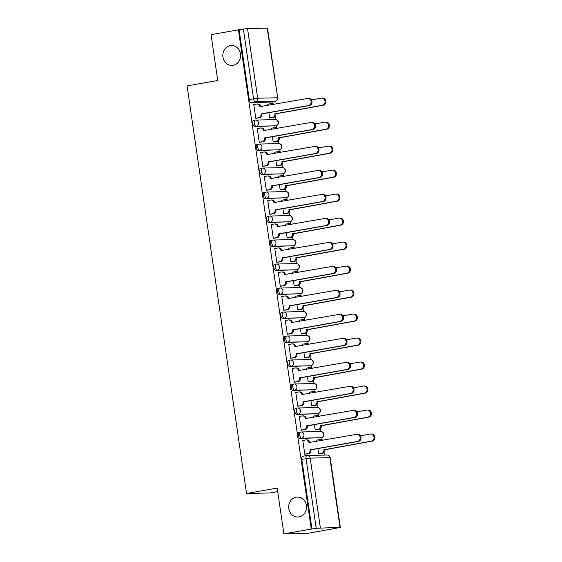 <?xml version="1.0" encoding="UTF-8"?>
<svg xmlns="http://www.w3.org/2000/svg" width="562" height="562" viewBox="0 0 562 562"><rect width="100%" height="100%" fill="white"/><g stroke="black" fill="none" stroke-linecap="round" stroke-linejoin="round"><path stroke-width="0.84" d="M296.16 497.18A9.968 8.922 88.7 0 1 297.368 497.061A9.968 8.922 88.7 0 1 306.48 506.144A9.968 8.922 88.7 0 1 299.033 516.871A9.968 8.922 88.7 0 1 297.825 516.991A9.968 8.922 88.7 0 1 288.72 507.908A9.968 8.922 88.7 0 1 296.16 497.18M230.287 45.627A9.968 8.922 88.7 0 1 231.495 45.508A9.968 8.922 88.7 0 1 240.606 54.591A9.968 8.922 88.7 0 1 233.16 65.318A9.968 8.922 88.7 0 1 231.951 65.438A9.968 8.922 88.7 0 1 222.84 56.355A9.968 8.922 88.7 0 1 230.287 45.627M300.558 432.045L299.223 432.283A3.112 1.377 80 0 0 299.132 432.29A3.112 1.377 80 0 0 298.281 435.388A3.112 1.377 80 0 0 300.122 438.43L301.632 438.163A3.112 1.377 -100 0 1 299.799 435.121A3.112 1.377 -100 0 1 300.642 432.023A3.112 1.377 -100 0 1 300.74 432.009A3.112 2.789 88.7 0 1 303.937 434.602A3.112 2.789 -91.3 0 1 301.632 438.163L321.295 437.714A3.112 2.789 -91.3 0 0 320.776 431.525A3.112 3.112 0 0 1 323.944 434.335A3.112 3.112 0 0 1 321.387 437.707A3.112 1.377 -100 0 1 321.295 437.714L300.122 438.43M297.052 408.054L295.724 408.286A3.112 1.377 80 0 0 295.633 408.3A3.112 1.377 80 0 0 294.783 411.398A3.112 1.377 80 0 0 296.624 414.44L298.134 414.173A3.112 1.377 -100 0 1 296.3 411.131A3.112 1.377 -100 0 1 297.143 408.026A3.112 1.377 -100 0 1 297.235 408.019A3.112 2.789 88.7 0 1 300.438 410.611A3.112 2.789 -91.3 0 1 298.134 414.173L317.79 413.723A3.112 2.789 -91.3 0 0 317.27 407.534A3.112 3.112 0 0 1 320.445 410.337A3.112 3.112 0 0 1 317.888 413.716A3.112 1.377 -100 0 1 317.79 413.723L296.624 414.44M293.554 384.057L292.226 384.296A3.112 1.377 80 0 0 292.135 384.303A3.112 1.377 80 0 0 291.285 387.401A3.112 1.377 80 0 0 293.125 390.45L294.636 390.183A3.112 1.377 -100 0 1 292.795 387.134A3.112 1.377 -100 0 1 293.645 384.036A3.112 1.377 -100 0 1 293.736 384.029A3.112 2.789 88.7 0 1 296.94 386.621A3.112 2.789 -91.3 0 1 294.636 390.183L314.291 389.733A3.112 2.789 -91.3 0 0 313.772 383.537A3.112 3.112 0 0 1 316.94 386.347A3.112 3.112 0 0 1 314.383 389.719A3.112 1.377 -100 0 1 314.291 389.733L293.125 390.45M290.055 360.066L288.728 360.305A3.112 1.377 80 0 0 288.629 360.312A3.112 1.377 80 0 0 287.786 363.41A3.112 1.377 80 0 0 289.62 366.452L291.137 366.185A3.112 1.377 -100 0 1 289.297 363.143A3.112 1.377 -100 0 1 290.147 360.045A3.112 1.377 -100 0 1 290.238 360.038A3.112 2.789 88.7 0 1 293.434 362.623A3.112 2.789 -91.3 0 1 291.137 366.185L310.793 365.736A3.112 2.789 -91.3 0 0 310.273 359.547A3.112 3.112 0 0 1 313.441 362.357A3.112 3.112 0 0 1 310.884 365.729A3.112 1.377 -100 0 1 310.793 365.736L289.62 366.452M286.557 336.076L285.222 336.308A3.112 1.377 80 0 0 285.131 336.322A3.112 1.377 80 0 0 284.281 339.42A3.112 1.377 80 0 0 286.121 342.462L287.632 342.195A3.112 1.377 -100 0 1 285.798 339.153A3.112 1.377 -100 0 1 286.648 336.055A3.112 1.377 -100 0 1 286.739 336.041A3.112 2.789 88.7 0 1 289.936 338.633A3.112 2.789 -91.3 0 1 287.632 342.195L307.295 341.745A3.112 2.789 -91.3 0 0 306.775 335.556A3.112 3.112 0 0 1 309.943 338.359A3.112 3.112 0 0 1 307.386 341.738A3.112 1.377 -100 0 1 307.295 341.745L286.121 342.462M283.051 312.079L281.724 312.317A3.112 1.377 80 0 0 281.632 312.324A3.112 1.377 80 0 0 280.782 315.423A3.112 1.377 80 0 0 282.623 318.471L284.133 318.204A3.112 1.377 -100 0 1 282.3 315.156A3.112 1.377 -100 0 1 283.143 312.058A3.112 1.377 -100 0 1 283.234 312.05A3.112 2.789 88.7 0 1 286.437 314.643A3.112 2.789 -91.3 0 1 284.133 318.204L303.789 317.755A3.112 2.789 -91.3 0 0 303.269 311.566A3.112 3.112 0 0 1 306.445 314.369A3.112 3.112 0 0 1 303.887 317.741A3.112 1.377 -100 0 1 303.789 317.755L282.623 318.471M279.553 288.088L278.225 288.327A3.112 1.377 80 0 0 278.134 288.334A3.112 1.377 80 0 0 277.284 291.432A3.112 1.377 80 0 0 279.124 294.474L280.635 294.207A3.112 1.377 -100 0 1 278.794 291.165A3.112 1.377 -100 0 1 279.644 288.067A3.112 1.377 -100 0 1 279.736 288.06A3.112 2.789 88.7 0 1 282.939 290.645A3.112 2.789 -91.3 0 1 280.635 294.207L300.291 293.757A3.112 2.789 -91.3 0 0 299.771 287.568A3.112 3.112 0 0 1 302.939 290.378A3.112 3.112 0 0 1 300.382 293.75A3.112 1.377 -100 0 1 300.291 293.757L279.124 294.474M276.054 264.098L274.727 264.33A3.112 1.377 80 0 0 274.628 264.344A3.112 1.377 80 0 0 273.785 267.442A3.112 1.377 80 0 0 275.619 270.484L277.136 270.217A3.112 1.377 -100 0 1 275.296 267.175A3.112 1.377 -100 0 1 276.146 264.077A3.112 1.377 -100 0 1 276.237 264.063A3.112 2.789 88.7 0 1 279.433 266.655A3.112 2.789 -91.3 0 1 277.136 270.217L296.792 269.767A3.112 2.789 -91.3 0 0 296.272 263.578A3.112 3.112 0 0 1 299.441 266.381A3.112 3.112 0 0 1 296.884 269.76A3.112 1.377 -100 0 1 296.792 269.767L275.619 270.484M272.556 240.107L271.221 240.339A3.112 1.377 80 0 0 271.13 240.346A3.112 1.377 80 0 0 270.287 243.444A3.112 1.377 80 0 0 272.12 246.493L273.638 246.226A3.112 1.377 -100 0 1 271.797 243.177A3.112 1.377 -100 0 1 272.647 240.079A3.112 1.377 -100 0 1 272.739 240.072A3.112 2.789 88.7 0 1 275.935 242.665A3.112 2.789 -91.3 0 1 273.638 246.226L293.294 245.777A3.112 2.789 -91.3 0 0 292.774 239.588A3.112 3.112 0 0 1 295.942 242.391A3.112 3.112 0 0 1 293.385 245.763A3.112 1.377 -100 0 1 293.294 245.777L272.12 246.493M269.05 216.11L267.723 216.349A3.112 1.377 80 0 0 267.631 216.356A3.112 1.377 80 0 0 266.781 219.454A3.112 1.377 80 0 0 268.622 222.496L270.132 222.229A3.112 1.377 -100 0 1 268.299 219.187A3.112 1.377 -100 0 1 269.142 216.089A3.112 1.377 -100 0 1 269.24 216.082A3.112 2.789 88.7 0 1 272.437 218.667A3.112 2.789 -91.3 0 1 270.132 222.229L289.788 221.779A3.112 2.789 -91.3 0 0 289.268 215.59A3.112 3.112 0 0 1 292.444 218.4A3.112 3.112 0 0 1 289.887 221.772A3.112 1.377 -100 0 1 289.788 221.779L268.622 222.496M265.552 192.12L264.224 192.352A3.112 1.377 80 0 0 264.133 192.366A3.112 1.377 80 0 0 263.283 195.464A3.112 1.377 80 0 0 265.123 198.505L266.634 198.238A3.112 1.377 -100 0 1 264.793 195.197A3.112 1.377 -100 0 1 265.643 192.099A3.112 1.377 -100 0 1 265.735 192.085A3.112 2.789 88.7 0 1 268.938 194.677A3.112 2.789 -91.3 0 1 266.634 198.238L286.29 197.789A3.112 2.789 -91.3 0 0 285.77 191.6A3.112 3.112 0 0 1 288.938 194.403A3.112 3.112 0 0 1 286.381 197.782A3.112 1.377 -100 0 1 286.29 197.789L265.123 198.505M262.054 168.129L260.726 168.361A3.112 1.377 80 0 0 260.627 168.368A3.112 1.377 80 0 0 259.785 171.466A3.112 1.377 80 0 0 261.618 174.515L263.135 174.248A3.112 1.377 -100 0 1 261.295 171.199A3.112 1.377 -100 0 1 262.145 168.101A3.112 1.377 -100 0 1 262.236 168.094A3.112 2.789 88.7 0 1 265.433 170.686A3.112 2.789 -91.3 0 1 263.135 174.248L282.791 173.799A3.112 2.789 -91.3 0 0 282.272 167.609A3.112 3.112 0 0 1 285.44 170.412A3.112 3.112 0 0 1 282.883 173.784A3.112 1.377 -100 0 1 282.791 173.799L261.618 174.515M258.555 144.132L257.22 144.371A3.112 1.377 80 0 0 257.129 144.378A3.112 1.377 80 0 0 256.286 147.476A3.112 1.377 80 0 0 258.12 150.518L259.637 150.251A3.112 1.377 -100 0 1 257.796 147.209A3.112 1.377 -100 0 1 258.646 144.111A3.112 1.377 -100 0 1 258.738 144.104A3.112 2.789 88.7 0 1 261.934 146.689A3.112 2.789 -91.3 0 1 259.637 150.251L279.293 149.801A3.112 2.789 -91.3 0 0 278.773 143.612A3.112 3.112 0 0 1 281.941 146.422A3.112 3.112 0 0 1 279.384 149.794A3.112 1.377 -100 0 1 279.293 149.801L258.12 150.518M255.05 120.142L253.722 120.373A3.112 1.377 80 0 0 253.631 120.387A3.112 1.377 80 0 0 252.781 123.485A3.112 1.377 80 0 0 254.621 126.527L256.132 126.26A3.112 1.377 -100 0 1 254.298 123.219A3.112 1.377 -100 0 1 255.141 120.12A3.112 1.377 -100 0 1 255.239 120.106A3.112 2.789 88.7 0 1 258.436 122.699A3.112 2.789 -91.3 0 1 256.132 126.26L275.787 125.811A3.112 2.789 -91.3 0 0 275.268 119.622A3.112 3.112 0 0 1 278.443 122.425A3.112 3.112 0 0 1 275.886 125.804A3.112 1.377 -100 0 1 275.787 125.811L254.621 126.527M283.88 533.9L277.199 488.069L246.521 493.485L187.069 85.916L217.74 80.499L211.052 34.668L238.421 29.835L311.257 529.067L283.88 533.9L307.709 533.352L335.064 528.421M324.365 455.094L323.986 452.501M322.145 439.849L321.815 437.601M320.93 431.525L320.488 428.511M318.64 415.859L318.317 413.604M317.432 407.534L316.989 404.521M315.142 391.869L314.811 389.614M313.926 383.544L313.491 380.523M311.643 367.871L311.313 365.623M310.428 359.547L309.985 356.533M308.145 343.881L307.814 341.626M306.929 335.556L306.487 332.542M304.646 319.89L304.316 317.635M303.431 311.566L302.988 308.552M301.141 295.9L300.81 293.645M299.925 287.568L299.49 284.555M297.642 271.903L297.312 269.648M296.427 263.578L295.991 260.564M294.144 247.912L293.814 245.657M292.928 239.588L292.486 236.574M290.645 223.922L290.315 221.667M289.43 215.59L288.987 212.577M287.14 199.924L286.81 197.669M285.925 191.6L285.489 188.586M283.641 175.934L283.311 173.679M282.426 167.609L281.991 164.596M280.143 151.944L279.813 149.689M278.928 143.612L278.485 140.598M276.644 127.946L276.314 125.691M275.429 119.622L274.987 116.608M273.139 103.956L272.816 101.736M277.719 491.638L270.35 492.937L246.521 493.485M335.078 528.519L340.01 527.332L316.209 528.301L306.051 458.627A3.112 1.377 -100 0 1 306.894 455.529A3.112 1.377 -100 0 1 306.993 455.522A3.112 2.789 -91.3 0 1 307.365 455.48A3.112 3.112 0 0 0 306.894 455.529L302.63 456.281A3.112 1.377 -100 0 1 302.728 456.274L306.803 455.55M311.257 529.067L316.209 528.301M270.961 102.052A3.112 1.377 -100 0 1 270.87 102.073A3.112 1.377 -100 0 1 270.779 102.087L251.123 102.537L255.387 101.785A3.112 1.377 -100 0 1 253.546 98.736L243.381 29.069L247.526 28.55L267.512 28.135L277.677 97.809L267.182 28.1M243.381 29.069L238.421 29.835M254.354 104.469L253.771 104.483L255.794 118.322L256.82 118.21M268.91 112.688L269.683 118.006L270.715 117.894M271.748 128.143L271.165 128.157L271.355 129.471M257.86 128.459L257.277 128.473L259.293 142.312L260.325 142.207M272.408 136.678L273.188 141.996L274.214 141.884M275.247 152.133L274.663 152.147L274.86 153.461M261.358 152.45L260.775 152.464L262.791 166.31L263.824 166.197M275.907 160.669L276.687 165.987L277.712 165.881M278.752 176.124L278.169 176.138L278.359 177.452M264.857 176.447L264.273 176.461L266.297 190.3L267.322 190.188M279.412 184.666L280.185 189.984L281.218 189.872M282.25 200.121L281.667 200.135L281.857 201.449M268.355 200.437L267.772 200.451L269.795 214.291L270.821 214.185M282.911 208.657L283.684 213.974L284.716 213.862M285.749 224.112L285.166 224.126L285.356 225.439M271.86 224.428L271.277 224.442L273.294 238.288L274.326 238.176M286.409 232.647L287.189 237.965L288.215 237.859M289.247 248.102L288.664 248.116L288.861 249.43M275.359 248.425L274.776 248.439L276.792 262.278L277.825 262.166M289.908 256.644L290.687 261.962L291.713 261.85M292.753 272.099L292.17 272.113L292.359 273.427M278.857 272.415L278.274 272.43L280.298 286.269L281.323 286.156M293.413 280.635L294.186 285.953L295.219 285.84M296.251 296.09L295.668 296.104L295.858 297.417M282.356 296.406L281.773 296.42L283.796 310.266L284.822 310.154M296.912 304.625L297.684 309.943L298.717 309.838M299.75 320.08L299.167 320.094L299.356 321.408M285.861 320.403L285.278 320.417L287.294 334.257L288.327 334.144M300.41 328.615L301.19 333.94L302.216 333.828M303.248 344.077L302.665 344.092L302.862 345.398M289.36 344.394L288.777 344.408L290.793 358.247L291.826 358.135M303.909 352.613L304.688 357.931L305.714 357.818M306.754 368.068L306.171 368.082L306.36 369.396M292.858 368.384L292.275 368.398L294.291 382.244L295.324 382.132M307.414 376.603L308.187 381.921L309.219 381.809M310.252 392.058L309.669 392.072L309.859 393.386M296.357 392.381L295.774 392.395L297.797 406.235L298.822 406.122M310.912 400.594L311.685 405.919L312.718 405.806M313.751 416.056L313.167 416.07L313.357 417.376M299.855 416.372L299.279 416.386L301.295 430.225L302.321 430.113M314.411 424.591L315.184 429.909L316.216 429.797M317.249 440.046L316.666 440.06L316.863 441.374M303.361 440.362L302.778 440.376L304.794 454.222L305.826 454.11M268.25 104.153L267.667 104.16L267.856 105.473M317.909 448.581L318.689 453.899L319.715 453.787M311.945 529.053L301.787 459.379A3.112 1.377 -100 0 1 302.63 456.281M239.117 29.821L249.282 99.488A3.112 1.377 80 0 0 251.123 102.537M255.78 118.259L258.738 117.732A3.112 2.789 -91.3 0 0 261.042 114.17L261.948 114.149A3.112 2.789 88.7 0 1 259.644 117.711L256.251 118.315M261.007 113.938L308.461 105.565A3.583 3.203 -91.3 0 0 311.137 101.708A3.583 3.203 -91.3 0 0 307.864 98.448A3.583 3.203 -91.3 0 0 307.428 98.49L259.939 106.64A3.112 2.789 -91.3 0 0 257.122 104.005L258.021 103.991A3.112 2.789 88.7 0 1 260.845 106.618L260.859 106.71M307.864 98.448L308.763 98.427A3.583 3.203 88.7 0 1 312.036 101.687A3.583 3.203 88.7 0 1 309.367 105.544L261.913 113.924M257.122 104.005A3.112 2.789 -91.3 0 0 256.743 104.047L253.785 104.567M269.676 117.936L272.633 117.416A3.112 2.789 -91.3 0 0 274.937 113.854L322.356 105.249A3.583 3.203 -91.3 0 0 325.026 101.392A3.583 3.203 -91.3 0 0 321.752 98.125A3.583 3.203 -91.3 0 0 321.323 98.167L311.439 99.917M273.013 104.567A3.112 2.789 -91.3 0 0 270.638 103.731L267.681 104.251M271.01 103.689L271.917 103.668A3.112 2.789 88.7 0 1 273.799 104.427M321.752 98.125L322.658 98.104A3.583 3.203 88.7 0 1 325.932 101.371A3.583 3.203 88.7 0 1 323.255 105.227L275.837 113.833A3.112 2.789 88.7 0 1 273.532 117.395L272.633 117.416M270.146 117.992L273.532 117.395M275.802 113.601L274.902 113.622M259.286 142.249L262.243 141.729A3.112 2.789 -91.3 0 0 264.54 138.168L265.447 138.147A3.112 2.789 88.7 0 1 263.142 141.708L259.749 142.305M264.505 137.936L311.959 129.555A3.583 3.203 -91.3 0 0 314.636 125.698A3.583 3.203 -91.3 0 0 311.362 122.439A3.583 3.203 -91.3 0 0 310.927 122.481L263.445 130.63A3.112 2.789 -91.3 0 0 260.62 128.003L261.527 127.981A3.112 2.789 88.7 0 1 264.344 130.609L264.358 130.7M311.362 122.439L312.268 122.418A3.583 3.203 88.7 0 1 315.542 125.684A3.583 3.203 88.7 0 1 312.865 129.534L265.412 137.915M260.62 128.003A3.112 2.789 -91.3 0 0 260.241 128.038L257.284 128.558M262.784 166.24L265.742 165.72A3.112 2.789 -91.3 0 0 268.039 162.158L268.945 162.137A3.112 2.789 88.7 0 1 266.641 165.699L263.255 166.296M268.011 161.926L315.458 153.545A3.583 3.203 -91.3 0 0 318.134 149.696A3.583 3.203 -91.3 0 0 314.861 146.429A3.583 3.203 -91.3 0 0 314.432 146.471L266.943 154.62A3.112 2.789 -91.3 0 0 264.119 151.993L265.025 151.972A3.112 2.789 88.7 0 1 267.849 154.599L267.856 154.698M314.861 146.429L315.767 146.408A3.583 3.203 88.7 0 1 319.04 149.675A3.583 3.203 88.7 0 1 316.364 153.524L268.91 161.905M264.119 151.993A3.112 2.789 -91.3 0 0 263.747 152.028L260.789 152.555M273.174 141.933L276.132 141.406A3.112 2.789 -91.3 0 0 278.436 137.845L325.855 129.239A3.583 3.203 -91.3 0 0 328.531 125.382A3.583 3.203 -91.3 0 0 325.257 122.123A3.583 3.203 -91.3 0 0 324.822 122.165L314.938 123.907M276.511 128.558A3.112 2.789 -91.3 0 0 274.137 127.722L271.179 128.241M274.516 127.686L275.415 127.665A3.112 2.789 88.7 0 1 277.298 128.417M325.257 122.123L326.157 122.102A3.583 3.203 88.7 0 1 329.43 125.361A3.583 3.203 88.7 0 1 326.754 129.218L279.335 137.823A3.112 2.789 88.7 0 1 277.038 141.385L276.132 141.406M273.645 141.989L277.038 141.385M279.307 137.599L278.401 137.62M276.673 165.923L279.63 165.404A3.112 2.789 -91.3 0 0 281.934 161.842L329.353 153.229A3.583 3.203 -91.3 0 0 332.03 149.38A3.583 3.203 -91.3 0 0 328.756 146.113A3.583 3.203 -91.3 0 0 328.32 146.155L318.443 147.897M280.009 152.548A3.112 2.789 -91.3 0 0 277.635 151.712L274.678 152.232M278.014 151.677L278.914 151.656A3.112 2.789 88.7 0 1 280.796 152.414M328.756 146.113L329.655 146.092A3.583 3.203 88.7 0 1 332.929 149.359A3.583 3.203 88.7 0 1 330.259 153.208L282.841 161.821A3.112 2.789 88.7 0 1 280.536 165.383L279.63 165.404M277.143 165.98L280.536 165.383M282.805 161.589L281.899 161.61M266.283 190.237L269.24 189.71A3.112 2.789 -91.3 0 0 271.544 186.148L272.444 186.127A3.112 2.789 88.7 0 1 270.146 189.689L266.753 190.293M271.509 185.917L318.963 177.543A3.583 3.203 -91.3 0 0 321.64 173.686A3.583 3.203 -91.3 0 0 318.366 170.427A3.583 3.203 -91.3 0 0 317.93 170.469L270.441 178.611A3.112 2.789 -91.3 0 0 267.617 175.983L268.524 175.962A3.112 2.789 88.7 0 1 271.348 178.597L271.362 178.688M318.366 170.427L319.265 170.405A3.583 3.203 88.7 0 1 322.539 173.665A3.583 3.203 88.7 0 1 319.862 177.522L272.408 185.896M267.617 175.983A3.112 2.789 -91.3 0 0 267.245 176.025L264.288 176.545M269.781 214.227L272.739 213.708A3.112 2.789 -91.3 0 0 275.043 210.146L275.942 210.125A3.112 2.789 88.7 0 1 273.645 213.686L270.252 214.284M275.008 209.914L322.462 201.533A3.583 3.203 -91.3 0 0 325.138 197.676A3.583 3.203 -91.3 0 0 321.864 194.417A3.583 3.203 -91.3 0 0 321.429 194.459L273.94 202.608A3.112 2.789 -91.3 0 0 271.123 199.981L272.022 199.96A3.112 2.789 88.7 0 1 274.846 202.587L274.86 202.678M321.864 194.417L322.764 194.396A3.583 3.203 88.7 0 1 326.037 197.655A3.583 3.203 88.7 0 1 323.368 201.512L275.914 209.893M271.123 199.981A3.112 2.789 -91.3 0 0 270.743 200.016L267.786 200.536M273.287 238.218L276.237 237.698A3.112 2.789 -91.3 0 0 278.541 234.136L279.447 234.115A3.112 2.789 88.7 0 1 277.143 237.677L273.75 238.274M278.506 233.904L325.96 225.524A3.583 3.203 -91.3 0 0 328.637 221.674A3.583 3.203 -91.3 0 0 325.363 218.407A3.583 3.203 -91.3 0 0 324.927 218.449L277.445 226.598A3.112 2.789 -91.3 0 0 274.621 223.971L275.528 223.95A3.112 2.789 88.7 0 1 278.345 226.577L278.359 226.676M325.363 218.407L326.269 218.386A3.583 3.203 88.7 0 1 329.543 221.653A3.583 3.203 88.7 0 1 326.866 225.502L279.412 233.883M274.621 223.971A3.112 2.789 -91.3 0 0 274.242 224.006L271.284 224.533M280.178 189.914L283.136 189.394A3.112 2.789 -91.3 0 0 285.433 185.832L332.852 177.22A3.583 3.203 -91.3 0 0 335.528 173.37A3.583 3.203 -91.3 0 0 332.254 170.103A3.583 3.203 -91.3 0 0 331.819 170.145L321.942 171.895M283.515 176.545A3.112 2.789 -91.3 0 0 281.133 175.709L278.176 176.229M281.513 175.667L282.419 175.646A3.112 2.789 88.7 0 1 284.295 176.405M332.254 170.103L333.161 170.082A3.583 3.203 88.7 0 1 336.434 173.349A3.583 3.203 88.7 0 1 333.758 177.206L286.339 185.811A3.112 2.789 88.7 0 1 284.035 189.373L283.136 189.394M280.642 189.97L284.035 189.373M286.304 185.579L285.398 185.6M283.677 213.911L286.634 213.384A3.112 2.789 -91.3 0 0 288.931 209.823L336.357 201.217A3.583 3.203 -91.3 0 0 339.026 197.36A3.583 3.203 -91.3 0 0 335.753 194.101A3.583 3.203 -91.3 0 0 335.324 194.143L325.44 195.885M287.013 200.536A3.112 2.789 -91.3 0 0 284.639 199.7L281.681 200.22M285.011 199.658L285.918 199.643A3.112 2.789 88.7 0 1 287.8 200.395M335.753 194.101L336.659 194.08A3.583 3.203 88.7 0 1 339.933 197.339A3.583 3.203 88.7 0 1 337.256 201.196L289.837 209.802A3.112 2.789 88.7 0 1 287.533 213.363L286.634 213.384M284.147 213.967L287.533 213.363M289.802 209.577L288.903 209.591M287.175 237.902L290.132 237.382A3.112 2.789 -91.3 0 0 292.437 233.82L339.855 225.207A3.583 3.203 -91.3 0 0 342.532 221.351A3.583 3.203 -91.3 0 0 339.258 218.091A3.583 3.203 -91.3 0 0 338.823 218.133L328.939 219.875M290.512 224.526A3.112 2.789 -91.3 0 0 288.137 223.69L285.18 224.21M288.51 223.655L289.416 223.634A3.112 2.789 88.7 0 1 291.299 224.393M339.258 218.091L340.158 218.07A3.583 3.203 88.7 0 1 343.431 221.337A3.583 3.203 88.7 0 1 340.755 225.186L293.336 233.799A3.112 2.789 88.7 0 1 291.039 237.361L290.132 237.382M287.646 237.958L291.039 237.361M293.301 233.567L292.402 233.588M276.785 262.215L279.743 261.688A3.112 2.789 -91.3 0 0 282.04 258.127L282.946 258.106A3.112 2.789 88.7 0 1 280.642 261.667L277.256 262.264M282.012 257.895L329.458 249.521A3.583 3.203 -91.3 0 0 332.135 245.664A3.583 3.203 -91.3 0 0 328.861 242.398A3.583 3.203 -91.3 0 0 328.433 242.447L280.944 250.589A3.112 2.789 -91.3 0 0 278.12 247.961L279.026 247.94A3.112 2.789 88.7 0 1 281.843 250.575L281.857 250.666M328.861 242.398L329.768 242.384A3.583 3.203 88.7 0 1 333.041 245.643A3.583 3.203 88.7 0 1 330.365 249.5L282.911 257.874M278.12 247.961A3.112 2.789 -91.3 0 0 277.74 248.004L274.79 248.523M290.673 261.892L293.631 261.372A3.112 2.789 -91.3 0 0 295.935 257.81L343.354 249.198A3.583 3.203 -91.3 0 0 346.03 245.348A3.583 3.203 -91.3 0 0 342.757 242.082A3.583 3.203 -91.3 0 0 342.321 242.124L332.444 243.873M294.01 248.523A3.112 2.789 -91.3 0 0 291.636 247.68L288.678 248.207M292.015 247.645L292.914 247.624A3.112 2.789 88.7 0 1 294.797 248.383M342.757 242.082L343.656 242.06A3.583 3.203 88.7 0 1 346.93 245.327A3.583 3.203 88.7 0 1 344.26 249.177L296.841 257.789A3.112 2.789 88.7 0 1 294.537 261.351L293.631 261.372M291.144 261.948L294.537 261.351M296.806 257.558L295.9 257.579M280.283 286.206L283.241 285.686A3.112 2.789 -91.3 0 0 285.545 282.124L286.444 282.103A3.112 2.789 88.7 0 1 284.147 285.665L280.754 286.262M285.51 281.892L332.964 273.511A3.583 3.203 -91.3 0 0 335.64 269.655A3.583 3.203 -91.3 0 0 332.367 266.395A3.583 3.203 -91.3 0 0 331.931 266.437L284.442 274.586A3.112 2.789 -91.3 0 0 281.618 271.959L282.524 271.938A3.112 2.789 88.7 0 1 285.348 274.565L285.363 274.656M332.367 266.395L333.266 266.374A3.583 3.203 88.7 0 1 336.54 269.634A3.583 3.203 88.7 0 1 333.863 273.49L286.409 281.871M281.618 271.959A3.112 2.789 -91.3 0 0 281.246 271.994L278.288 272.514M294.179 285.889L297.129 285.363A3.112 2.789 -91.3 0 0 299.434 281.801L346.852 273.195A3.583 3.203 -91.3 0 0 349.529 269.339A3.583 3.203 -91.3 0 0 346.255 266.079A3.583 3.203 -91.3 0 0 345.82 266.121L335.943 267.863M297.509 272.514A3.112 2.789 -91.3 0 0 295.134 271.678L292.177 272.198M295.514 271.636L296.42 271.622A3.112 2.789 88.7 0 1 298.296 272.373M346.255 266.079L347.161 266.058A3.583 3.203 88.7 0 1 350.435 269.317A3.583 3.203 88.7 0 1 347.759 273.174L300.34 281.78A3.112 2.789 88.7 0 1 298.036 285.341L297.129 285.363M294.643 285.946L298.036 285.341M300.305 281.548L299.398 281.569M283.782 310.196L286.739 309.676A3.112 2.789 -91.3 0 0 289.044 306.114L289.943 306.093A3.112 2.789 88.7 0 1 287.646 309.655L284.253 310.252M289.008 305.883L336.462 297.502A3.583 3.203 -91.3 0 0 339.139 293.652A3.583 3.203 -91.3 0 0 335.865 290.385A3.583 3.203 -91.3 0 0 335.43 290.428L287.941 298.577A3.112 2.789 -91.3 0 0 285.124 295.949L286.023 295.928A3.112 2.789 88.7 0 1 288.847 298.555L288.861 298.654M335.865 290.385L336.764 290.364A3.583 3.203 88.7 0 1 340.038 293.631A3.583 3.203 88.7 0 1 337.362 297.481L289.915 305.861M285.124 295.949A3.112 2.789 -91.3 0 0 284.744 295.984L281.787 296.511M297.677 309.88L300.635 309.36A3.112 2.789 -91.3 0 0 302.932 305.798L350.351 297.186A3.583 3.203 -91.3 0 0 353.027 293.329A3.583 3.203 -91.3 0 0 349.754 290.069A3.583 3.203 -91.3 0 0 349.325 290.111L339.441 291.854M301.014 296.504A3.112 2.789 -91.3 0 0 298.633 295.668L295.682 296.188M299.012 295.633L299.918 295.612A3.112 2.789 88.7 0 1 301.801 296.371M349.754 290.069L350.66 290.048A3.583 3.203 88.7 0 1 353.934 293.315A3.583 3.203 88.7 0 1 351.257 297.165L303.838 305.777A3.112 2.789 88.7 0 1 301.534 309.339L300.635 309.36M298.148 309.936L301.534 309.339M303.803 305.545L302.904 305.566M287.287 334.186L290.238 333.666A3.112 2.789 -91.3 0 0 292.542 330.105L293.448 330.084A3.112 2.789 88.7 0 1 291.144 333.645L287.751 334.242M292.507 329.873L339.961 321.499A3.583 3.203 -91.3 0 0 342.637 317.642A3.583 3.203 -91.3 0 0 339.364 314.376A3.583 3.203 -91.3 0 0 338.928 314.425L291.446 322.567A3.112 2.789 -91.3 0 0 288.622 319.94L289.521 319.918A3.112 2.789 88.7 0 1 292.345 322.546L292.359 322.644M339.364 314.376L340.27 314.355A3.583 3.203 88.7 0 1 343.544 317.621A3.583 3.203 88.7 0 1 340.867 321.478L293.413 329.852M288.622 319.94A3.112 2.789 -91.3 0 0 288.243 319.982L285.285 320.502M301.176 333.87L304.133 333.35A3.112 2.789 -91.3 0 0 306.438 329.789L353.856 321.176A3.583 3.203 -91.3 0 0 356.533 317.326A3.583 3.203 -91.3 0 0 353.259 314.06A3.583 3.203 -91.3 0 0 352.824 314.102L342.939 315.851M304.513 320.502A3.112 2.789 -91.3 0 0 302.138 319.659L299.181 320.185M302.511 319.623L303.417 319.602A3.112 2.789 88.7 0 1 305.299 320.361M353.259 314.06L354.158 314.039A3.583 3.203 88.7 0 1 357.432 317.305A3.583 3.203 88.7 0 1 354.755 321.155L307.337 329.768A3.112 2.789 88.7 0 1 305.04 333.329L304.133 333.35M301.646 333.926L305.04 333.329M307.302 329.536L306.402 329.557M290.786 358.184L293.743 357.657A3.112 2.789 -91.3 0 0 296.041 354.095L296.947 354.081A3.112 2.789 88.7 0 1 294.643 357.643L291.257 358.24M296.012 353.87L343.459 345.49A3.583 3.203 -91.3 0 0 346.136 341.633A3.583 3.203 -91.3 0 0 342.862 338.373A3.583 3.203 -91.3 0 0 342.434 338.415L294.945 346.564A3.112 2.789 -91.3 0 0 292.121 343.937L293.027 343.916A3.112 2.789 88.7 0 1 295.844 346.543L295.858 346.635M342.862 338.373L343.768 338.352A3.583 3.203 88.7 0 1 347.042 341.612A3.583 3.203 88.7 0 1 344.365 345.468L296.912 353.849M292.121 343.937A3.112 2.789 -91.3 0 0 291.741 343.972L288.791 344.492M304.674 357.868L307.632 357.341A3.112 2.789 -91.3 0 0 309.936 353.779L357.355 345.173A3.583 3.203 -91.3 0 0 360.031 341.317A3.583 3.203 -91.3 0 0 356.758 338.05A3.583 3.203 -91.3 0 0 356.322 338.099L346.445 339.841M308.011 344.492A3.112 2.789 -91.3 0 0 305.637 343.656L302.679 344.176M306.016 343.614L306.915 343.593A3.112 2.789 88.7 0 1 308.798 344.351M356.758 338.05L357.657 338.036A3.583 3.203 88.7 0 1 360.93 341.296A3.583 3.203 88.7 0 1 358.254 345.152L310.835 353.758A3.112 2.789 88.7 0 1 308.538 357.32L307.632 357.341M305.145 357.924L308.538 357.32M310.807 353.526L309.901 353.547M294.284 382.174L297.242 381.654A3.112 2.789 -91.3 0 0 299.546 378.093L300.445 378.071A3.112 2.789 88.7 0 1 298.141 381.633L294.755 382.23M299.511 377.861L346.965 369.48A3.583 3.203 -91.3 0 0 349.634 365.63A3.583 3.203 -91.3 0 0 346.368 362.364A3.583 3.203 -91.3 0 0 345.932 362.406L298.443 370.555A3.112 2.789 -91.3 0 0 295.619 367.927L296.525 367.906A3.112 2.789 88.7 0 1 299.349 370.534L299.363 370.632M346.368 362.364L347.267 362.342A3.583 3.203 88.7 0 1 350.54 365.609A3.583 3.203 88.7 0 1 347.864 369.459L300.41 377.84M295.619 367.927A3.112 2.789 -91.3 0 0 295.247 367.962L292.289 368.489M308.18 381.858L311.13 381.338A3.112 2.789 -91.3 0 0 313.434 377.776L360.853 369.164A3.583 3.203 -91.3 0 0 363.53 365.307A3.583 3.203 -91.3 0 0 360.256 362.047A3.583 3.203 -91.3 0 0 359.821 362.09L349.943 363.832M311.51 368.482A3.112 2.789 -91.3 0 0 309.135 367.646L306.178 368.166M309.514 367.611L310.414 367.59A3.112 2.789 88.7 0 1 312.296 368.342M360.256 362.047L361.162 362.026A3.583 3.203 88.7 0 1 364.436 365.286A3.583 3.203 88.7 0 1 361.759 369.143L314.341 377.755A3.112 2.789 88.7 0 1 312.036 381.317L311.13 381.338M308.643 381.914L312.036 381.317M314.306 377.524L313.399 377.545M297.783 406.164L300.74 405.645A3.112 2.789 -91.3 0 0 303.044 402.083L303.944 402.062A3.112 2.789 88.7 0 1 301.646 405.623L298.253 406.221M303.009 401.851L350.463 393.477A3.583 3.203 -91.3 0 0 353.14 389.621A3.583 3.203 -91.3 0 0 349.866 386.354A3.583 3.203 -91.3 0 0 349.431 386.403L301.942 394.545A3.112 2.789 -91.3 0 0 299.125 391.918L300.024 391.897A3.112 2.789 88.7 0 1 302.848 394.524L302.862 394.622M349.866 386.354L350.765 386.333A3.583 3.203 88.7 0 1 354.039 389.599A3.583 3.203 88.7 0 1 351.362 393.456L303.916 401.83M299.125 391.918A3.112 2.789 -91.3 0 0 298.745 391.96L295.788 392.48M311.678 405.848L314.636 405.328A3.112 2.789 -91.3 0 0 316.933 401.767L364.352 393.154A3.583 3.203 -91.3 0 0 367.028 389.304A3.583 3.203 -91.3 0 0 363.754 386.038A3.583 3.203 -91.3 0 0 363.326 386.08L353.442 387.829M315.015 392.48A3.112 2.789 -91.3 0 0 312.634 391.637L309.683 392.164M313.013 391.602L313.919 391.581A3.112 2.789 88.7 0 1 315.802 392.339M363.754 386.038L364.661 386.017A3.583 3.203 88.7 0 1 367.934 389.283A3.583 3.203 88.7 0 1 365.258 393.133L317.839 401.746A3.112 2.789 88.7 0 1 315.535 405.307L314.636 405.328M312.149 405.904L315.535 405.307M317.804 401.514L316.905 401.535M301.288 430.162L304.239 429.635A3.112 2.789 -91.3 0 0 306.543 426.073L307.449 426.052A3.112 2.789 88.7 0 1 305.145 429.621L301.752 430.218M306.508 425.848L353.962 417.468A3.583 3.203 -91.3 0 0 356.638 413.611A3.583 3.203 -91.3 0 0 353.365 410.351A3.583 3.203 -91.3 0 0 352.929 410.393L305.447 418.542A3.112 2.789 -91.3 0 0 302.623 415.915L303.522 415.894A3.112 2.789 88.7 0 1 306.346 418.521L306.36 418.613M353.365 410.351L354.271 410.33A3.583 3.203 88.7 0 1 357.544 413.59A3.583 3.203 88.7 0 1 354.868 417.447L307.414 425.827M302.623 415.915A3.112 2.789 -91.3 0 0 302.244 415.95L299.286 416.47M315.177 429.839L318.134 429.319A3.112 2.789 -91.3 0 0 320.438 425.757L367.857 417.152A3.583 3.203 -91.3 0 0 370.527 413.295A3.583 3.203 -91.3 0 0 367.26 410.028A3.583 3.203 -91.3 0 0 366.824 410.077L356.94 411.82M318.513 416.47A3.112 2.789 -91.3 0 0 316.139 415.634L313.182 416.154M316.511 415.592L317.418 415.571A3.112 2.789 88.7 0 1 319.3 416.33M367.26 410.028L368.159 410.014A3.583 3.203 88.7 0 1 371.433 413.274A3.583 3.203 88.7 0 1 368.756 417.13L321.338 425.736A3.112 2.789 88.7 0 1 319.033 429.298L318.134 429.319M315.647 429.895L319.033 429.298M321.302 425.504L320.403 425.525M304.787 454.152L307.744 453.632A3.112 2.789 -91.3 0 0 310.041 450.071L310.948 450.05A3.112 2.789 88.7 0 1 308.643 453.611L305.257 454.208M310.013 449.839L357.46 441.458A3.583 3.203 -91.3 0 0 360.137 437.608A3.583 3.203 -91.3 0 0 356.863 434.342A3.583 3.203 -91.3 0 0 356.427 434.384L308.945 442.533A3.112 2.789 -91.3 0 0 306.121 439.906L307.028 439.884A3.112 2.789 88.7 0 1 309.845 442.512L309.859 442.61M356.863 434.342L357.769 434.321A3.583 3.203 88.7 0 1 361.043 437.587A3.583 3.203 88.7 0 1 358.366 441.437L310.912 449.818M306.121 439.906A3.112 2.789 -91.3 0 0 305.742 439.941L302.792 440.468M318.675 453.836L321.633 453.316A3.112 2.789 -91.3 0 0 323.937 449.755L371.356 441.142A3.583 3.203 -91.3 0 0 374.032 437.285A3.583 3.203 -91.3 0 0 370.758 434.026A3.583 3.203 -91.3 0 0 370.323 434.068L360.446 435.81M322.012 440.46A3.112 2.789 -91.3 0 0 319.637 439.624L316.68 440.144M320.017 439.589L320.916 439.568A3.112 2.789 88.7 0 1 322.799 440.32M370.758 434.026L371.658 434.004A3.583 3.203 88.7 0 1 374.931 437.264A3.583 3.203 88.7 0 1 372.255 441.121L324.836 449.733A3.112 2.789 88.7 0 1 322.539 453.295L321.633 453.316M319.146 453.892L322.539 453.295M324.808 449.502L323.902 449.523M340.01 527.332L329.845 457.658L310.189 458.107L320.354 527.781M270.779 102.087L275.043 101.336L255.387 101.785A3.112 2.789 88.7 0 0 257.684 98.224L277.347 97.774A3.112 2.789 88.7 0 1 275.043 101.336A3.112 1.377 -100 0 0 275.134 101.322A3.112 3.112 0 0 0 277.677 97.809M247.526 28.55L257.684 98.224L249.282 99.488M276.033 125.755A3.112 1.377 -100 0 1 275.886 125.804L274.368 126.071M279.532 149.752A3.112 1.377 -100 0 1 279.384 149.794L277.874 150.061M283.03 173.742A3.112 1.377 -100 0 1 282.883 173.784L281.372 174.051M286.529 197.733A3.112 1.377 -100 0 1 286.381 197.782L284.871 198.049M290.027 221.73A3.112 1.377 -100 0 1 289.887 221.772L288.369 222.039M293.533 245.72A3.112 1.377 -100 0 1 293.385 245.763L291.875 246.03M297.031 269.711A3.112 1.377 -100 0 1 296.884 269.76L295.373 270.027M300.53 293.708A3.112 1.377 -100 0 1 300.382 293.75L298.872 294.017M304.028 317.699A3.112 1.377 -100 0 1 303.887 317.741L302.37 318.008M307.533 341.689A3.112 1.377 -100 0 1 307.386 341.738L305.868 342.005M311.032 365.679A3.112 1.377 -100 0 1 310.884 365.729L309.374 365.995M314.53 389.677A3.112 1.377 -100 0 1 314.383 389.719L312.872 389.986M318.029 413.667A3.112 1.377 -100 0 1 317.888 413.716L316.371 413.983M321.534 437.658A3.112 1.377 -100 0 1 321.387 437.707L319.869 437.974M275.282 101.279A3.112 1.377 -100 0 1 275.134 101.322L270.87 102.073M301.787 459.379L310.189 458.107A3.112 2.789 -91.3 0 0 307.365 455.48L327.021 455.03A3.112 2.789 -91.3 0 1 329.845 457.658L330.175 457.7A3.112 3.112 0 0 0 327.021 455.03M261.042 114.17L261.948 114.149M258.738 117.732L259.644 117.711M259.939 106.64L260.845 106.618M308.461 105.565L309.367 105.544M275.837 113.833L274.937 113.854M323.255 105.227L322.356 105.249M264.54 138.168L265.447 138.147M262.243 141.729L263.142 141.708M263.445 130.63L264.344 130.609M311.959 129.555L312.865 129.534M268.039 162.158L268.945 162.137M265.742 165.72L266.641 165.699M266.943 154.62L267.849 154.599M315.458 153.545L316.364 153.524M279.335 137.823L278.436 137.845M326.754 129.218L325.855 129.239M282.841 161.821L281.934 161.842M330.259 153.208L329.353 153.229M271.544 186.148L272.444 186.127M269.24 189.71L270.146 189.689M270.441 178.611L271.348 178.597M318.963 177.543L319.862 177.522M275.043 210.146L275.942 210.125M272.739 213.708L273.645 213.686M273.94 202.608L274.846 202.587M322.462 201.533L323.368 201.512M278.541 234.136L279.447 234.115M276.237 237.698L277.143 237.677M277.445 226.598L278.345 226.577M325.96 225.524L326.866 225.502M286.339 185.811L285.433 185.832M333.758 177.206L332.852 177.22M289.837 209.802L288.931 209.823M337.256 201.196L336.357 201.217M293.336 233.799L292.437 233.82M340.755 225.186L339.855 225.207M282.04 258.127L282.946 258.106M279.743 261.688L280.642 261.667M280.944 250.589L281.843 250.575M329.458 249.521L330.365 249.5M296.841 257.789L295.935 257.81M344.26 249.177L343.354 249.198M285.545 282.124L286.444 282.103M283.241 285.686L284.147 285.665M284.442 274.586L285.348 274.565M332.964 273.511L333.863 273.49M300.34 281.78L299.434 281.801M347.759 273.174L346.852 273.195M289.044 306.114L289.943 306.093M286.739 309.676L287.646 309.655M287.941 298.577L288.847 298.555M336.462 297.502L337.362 297.481M303.838 305.777L302.932 305.798M351.257 297.165L350.351 297.186M292.542 330.105L293.448 330.084M290.238 333.666L291.144 333.645M291.446 322.567L292.345 322.546M339.961 321.499L340.867 321.478M307.337 329.768L306.438 329.789M354.755 321.155L353.856 321.176M296.041 354.095L296.947 354.081M293.743 357.657L294.643 357.643M294.945 346.564L295.844 346.543M343.459 345.49L344.365 345.468M310.835 353.758L309.936 353.779M358.254 345.152L357.355 345.173M299.546 378.093L300.445 378.071M297.242 381.654L298.141 381.633M298.443 370.555L299.349 370.534M346.965 369.48L347.864 369.459M314.341 377.755L313.434 377.776M361.759 369.143L360.853 369.164M303.044 402.083L303.944 402.062M300.74 405.645L301.646 405.623M301.942 394.545L302.848 394.524M350.463 393.477L351.362 393.456M317.839 401.746L316.933 401.767M365.258 393.133L364.352 393.154M306.543 426.073L307.449 426.052M304.239 429.635L305.145 429.621M305.447 418.542L306.346 418.521M353.962 417.468L354.868 417.447M321.338 425.736L320.438 425.757M368.756 417.13L367.857 417.152M310.041 450.071L310.948 450.05M307.744 453.632L308.643 453.611M308.945 442.533L309.845 442.512M357.46 441.458L358.366 441.437M324.836 449.733L323.937 449.755M372.255 441.121L371.356 441.142M299.132 432.29L300.642 432.023A3.112 3.112 0 0 1 301.113 431.974L320.776 431.525M295.633 408.3L297.143 408.026A3.112 3.112 0 0 1 297.614 407.984L317.27 407.534M292.135 384.303L293.645 384.036A3.112 3.112 0 0 1 294.116 383.994L313.772 383.537M288.629 360.312L290.147 360.045A3.112 3.112 0 0 1 290.617 359.996L310.273 359.547M285.131 336.322L286.648 336.055A3.112 3.112 0 0 1 287.112 336.006L306.775 335.556M281.632 312.324L283.143 312.058A3.112 3.112 0 0 1 283.613 312.015L303.269 311.566M278.134 288.334L279.644 288.067A3.112 3.112 0 0 1 280.115 288.018L299.771 287.568M274.628 264.344L276.146 264.077A3.112 3.112 0 0 1 276.616 264.028L296.272 263.578M271.13 240.346L272.647 240.079A3.112 3.112 0 0 1 273.111 240.037L292.774 239.588M267.631 216.356L269.142 216.089A3.112 3.112 0 0 1 269.612 216.04L289.268 215.59M264.133 192.366L265.643 192.099A3.112 3.112 0 0 1 266.114 192.049L285.77 191.6M260.627 168.368L262.145 168.101A3.112 3.112 0 0 1 262.616 168.059L282.272 167.609M257.129 144.378L258.646 144.111A3.112 3.112 0 0 1 259.117 144.062L278.773 143.612M253.631 120.387L255.141 120.12A3.112 3.112 0 0 1 255.612 120.071L275.268 119.622M340.34 527.367L330.175 457.7"/></g></svg>
